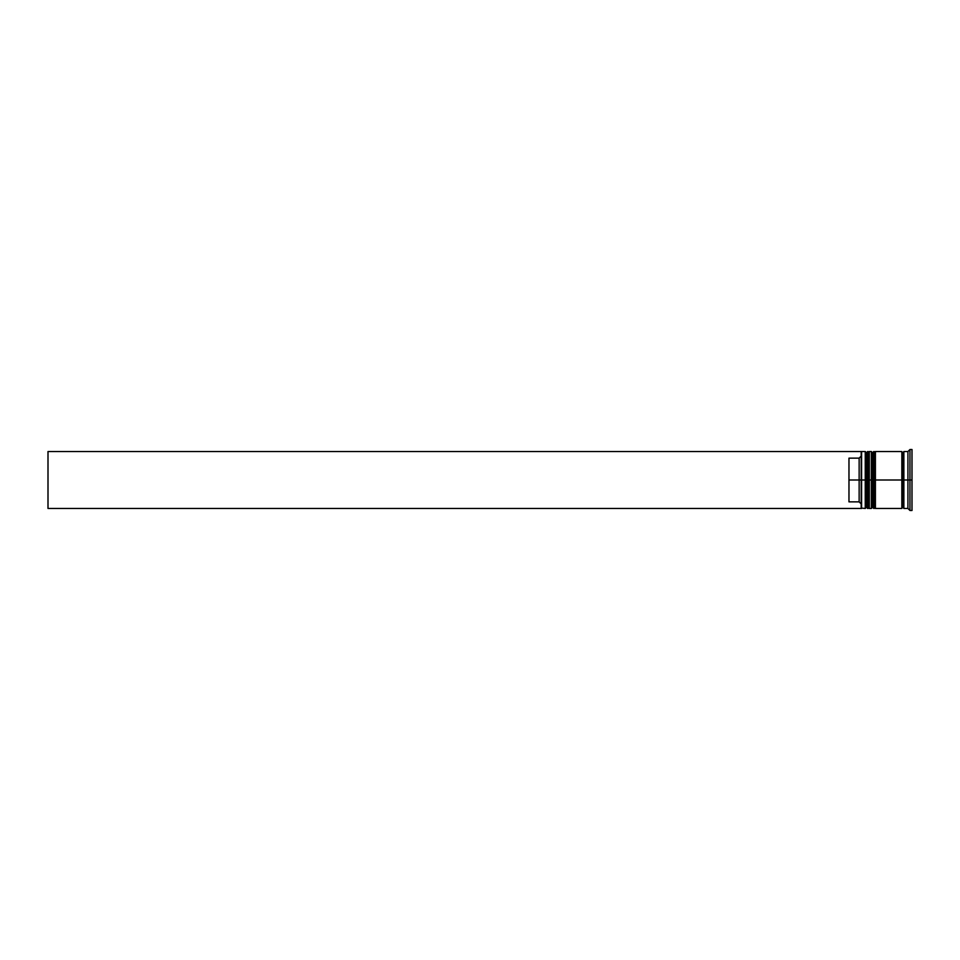 <?xml version="1.0" encoding="UTF-8"?>
<svg xmlns="http://www.w3.org/2000/svg" width="960" height="960" viewBox="0 0 960 960"><rect width="100%" height="100%" fill="white"/><g stroke="black" fill="none" stroke-linecap="round" stroke-linejoin="round"><path stroke-width="1.44" d="M866.46 480L866.46 507.24L866.46 480L866.46 507.24L866.46 480L867.684 480L865.248 480L865.248 508.464L865.248 480L861.18 480L861.18 507.984L861.18 452.016L861.18 480L859.14 480L859.14 458.136L848.976 458.136L848.976 480L861.588 480L861.588 508.464L861.588 480L865.248 480L865.248 451.536L865.248 480L866.46 480L866.46 452.76L866.46 480M869.304 507.24L868.092 508.464L868.092 480L869.304 480L868.092 480L867.684 508.464L867.684 480L867.684 508.464L866.46 507.24L865.248 508.464L861.18 508.056M868.092 480L868.092 451.536L868.092 480M869.304 452.76L867.684 451.536L867.684 480L867.684 451.536L866.46 452.76L865.248 451.536L861.588 451.536L861.588 480L861.18 451.944M872.556 480L872.556 507.24L872.556 480L872.556 507.24L872.556 480L873.78 480L871.344 480L871.344 508.464L871.344 480L869.304 480L869.304 508.464L869.304 480L871.344 480L871.344 451.536L871.344 480L872.556 480L872.556 452.76L872.556 480M875.412 507.24L874.188 508.464L874.188 480L875.412 480L874.188 480L873.78 508.464L873.78 480L873.78 508.464L872.556 507.24L871.344 508.464L869.304 508.464M874.188 480L874.188 451.536L874.188 480M875.412 452.76L873.78 451.536L873.78 480L873.78 451.536L872.556 452.76L871.344 451.536L869.304 451.536L869.304 480L869.304 451.536M901.836 508.26L902.856 507.24L902.856 480L903.864 480L902.856 480L902.856 452.76L902.856 480L875.412 480L875.412 508.464L875.412 480L902.856 480L902.856 507.24L903.864 508.26M909.972 480L907.932 480L907.932 508.464L907.932 480L903.864 480L903.864 508.464L903.864 480L907.932 480L907.932 451.536L907.932 480L909.972 480L909.972 510.492L909.972 480L912 480L909.972 480L909.972 449.508L909.972 480M901.836 451.536L901.836 508.464L901.836 451.536L875.412 451.536L875.412 480L875.412 451.536M912 510.492L912 480L912 510.492L909.972 510.492L907.932 508.464L903.864 508.464M861.18 456.096L859.14 458.136L859.14 501.864L861.18 503.904L859.14 501.864L859.14 480L848.976 480L848.976 501.864L859.14 501.864L848.976 501.864L848.976 458.136L859.14 458.136L861.18 456.096M912 449.508L912 480L912 449.508L909.972 449.508L907.932 451.536L903.864 451.536L903.864 480L903.864 451.536M861.18 508.464L48 508.464L48 451.536L861.18 451.536L48 451.536L48 508.464L861.18 508.464M901.836 451.74L902.856 452.76L903.864 451.74M901.836 508.464L875.412 508.464"/></g></svg>
